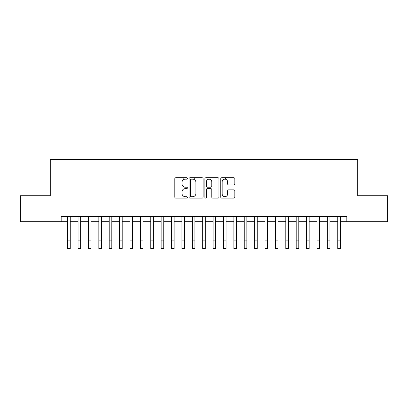 <?xml version="1.0" encoding="UTF-8"?>
<svg xmlns="http://www.w3.org/2000/svg" width="408" height="408" viewBox="0 0 408 408"><rect width="100%" height="100%" fill="white"/><g stroke="black" fill="none" stroke-linecap="round" stroke-linejoin="round"><path stroke-width="0.61" d="M187.379 178.444A0.714 0.714 0 0 0 186.665 177.73L175.833 177.73A1.02 1.02 0 0 0 174.813 178.75L174.813 197.1A1.02 1.02 0 0 0 175.833 198.12L186.665 198.12A0.714 0.714 0 0 0 187.379 197.406A0.714 0.714 0 0 0 186.665 196.692L185.263 196.692A3.264 3.264 0 0 1 182.004 193.433L182.004 191.903A3.264 3.264 0 0 1 185.263 188.639L186.665 188.639A0.714 0.714 0 0 0 187.379 187.925A0.714 0.714 0 0 0 186.665 187.211L185.263 187.211A3.264 3.264 0 0 1 182.004 183.947L182.004 182.422A3.264 3.264 0 0 1 185.263 179.158L186.665 179.158A0.714 0.714 0 0 0 187.379 178.444M233.799 184.916A1.02 1.02 0 0 0 234.819 183.896L234.819 178.75A1.02 1.02 0 0 0 233.799 177.73L221.768 177.73A1.02 1.02 0 0 0 220.748 178.75L220.748 197.1A1.02 1.02 0 0 0 221.768 198.12L233.799 198.12A1.02 1.02 0 0 0 234.819 197.1L234.819 190.883A1.02 1.02 0 0 0 233.799 189.863L228.648 189.863A1.02 1.02 0 0 0 227.628 190.883L227.628 193.968A2.728 2.728 0 0 1 224.9 196.692A2.728 2.728 0 0 1 222.176 193.968L222.176 181.886A2.728 2.728 0 0 1 224.9 179.158A2.728 2.728 0 0 1 227.628 181.886L227.628 183.896A1.02 1.02 0 0 0 228.648 184.916L233.799 184.916M61.169 221.687L20.4 221.687L20.4 195.718L50.266 195.718L50.266 159.36L357.734 159.36L357.734 195.718L387.6 195.718L387.6 221.687L346.831 221.687L346.831 216.49L61.169 216.49L61.169 221.687L67.662 221.687M203.108 178.75A1.02 1.02 0 0 0 202.088 177.73L190.057 177.73A1.02 1.02 0 0 0 189.037 178.75L189.037 197.1A1.02 1.02 0 0 0 190.057 198.12L202.088 198.12A1.02 1.02 0 0 0 203.108 197.1L203.108 178.75M205.912 177.73L217.943 177.73A1.02 1.02 0 0 1 218.963 178.75L218.963 197.1A1.02 1.02 0 0 1 217.943 198.12L212.792 198.12A1.02 1.02 0 0 1 211.772 197.1L211.772 189.659A1.02 1.02 0 0 0 210.752 188.639L207.341 188.639A1.02 1.02 0 0 0 206.321 189.659L206.321 197.406A0.714 0.714 0 0 1 205.606 198.12A0.714 0.714 0 0 1 204.893 197.406L204.893 178.75A1.02 1.02 0 0 1 205.912 177.73M70.263 221.687L78.05 221.687M80.646 221.687L88.439 221.687M91.035 221.687L98.828 221.687M101.424 221.687L109.211 221.687M111.812 221.687L119.6 221.687M122.196 221.687L129.989 221.687M132.585 221.687L140.377 221.687M142.973 221.687L150.766 221.687M153.362 221.687L161.15 221.687M163.746 221.687L171.539 221.687M174.134 221.687L181.927 221.687M184.523 221.687L192.316 221.687M194.912 221.687L202.7 221.687M205.3 221.687L213.088 221.687M215.684 221.687L223.477 221.687M226.073 221.687L233.866 221.687M236.462 221.687L244.254 221.687M246.85 221.687L254.638 221.687M257.234 221.687L265.027 221.687M267.623 221.687L275.415 221.687M278.011 221.687L285.804 221.687M288.4 221.687L296.188 221.687M298.789 221.687L306.576 221.687M309.172 221.687L316.965 221.687M319.561 221.687L327.354 221.687M329.95 221.687L337.737 221.687M340.338 221.687L346.831 221.687M191.179 179.158A0.714 0.714 0 0 0 190.465 179.872L190.465 195.978A0.714 0.714 0 0 0 191.179 196.692L192.658 196.692A3.264 3.264 0 0 0 195.922 193.433L195.922 182.422A3.264 3.264 0 0 0 192.658 179.158L191.179 179.158M211.772 181.937A2.728 2.728 0 0 0 209.049 179.209A2.728 2.728 0 0 0 206.321 181.937L206.321 186.191A1.02 1.02 0 0 0 207.341 187.211L210.752 187.211A1.02 1.02 0 0 0 211.772 186.191L211.772 181.937M67.662 240.847L70.263 240.847L70.263 248.64L67.662 248.64L67.662 216.49M70.263 240.847L70.263 216.49M78.05 240.847L80.646 240.847L80.646 248.64L78.05 248.64L78.05 216.49M80.646 240.847L80.646 216.49M88.439 240.847L91.035 240.847L91.035 248.64L88.439 248.64L88.439 216.49M91.035 240.847L91.035 216.49M98.828 240.847L101.424 240.847L101.424 248.64L98.828 248.64L98.828 216.49M101.424 240.847L101.424 216.49M109.211 240.847L111.812 240.847L111.812 248.64L109.211 248.64L109.211 216.49M111.812 240.847L111.812 216.49M119.6 240.847L122.196 240.847L122.196 248.64L119.6 248.64L119.6 216.49M122.196 240.847L122.196 216.49M129.989 240.847L132.585 240.847L132.585 248.64L129.989 248.64L129.989 216.49M132.585 240.847L132.585 216.49M140.377 240.847L142.973 240.847L142.973 248.64L140.377 248.64L140.377 216.49M142.973 240.847L142.973 216.49M150.766 240.847L153.362 240.847L153.362 248.64L150.766 248.64L150.766 216.49M153.362 240.847L153.362 216.49M161.15 240.847L163.746 240.847L163.746 248.64L161.15 248.64L161.15 216.49M163.746 240.847L163.746 216.49M171.539 240.847L174.134 240.847L174.134 248.64L171.539 248.64L171.539 216.49M174.134 240.847L174.134 216.49M181.927 240.847L184.523 240.847L184.523 248.64L181.927 248.64L181.927 216.49M184.523 240.847L184.523 216.49M183.85 179.479L183.85 177.73M192.316 240.847L194.912 240.847L194.912 248.64L192.316 248.64L192.316 216.49M194.912 240.847L194.912 216.49M194.234 179.566L194.234 177.73M202.7 240.847L205.3 240.847L205.3 248.64L202.7 248.64L202.7 216.49M205.3 240.847L205.3 216.49M213.088 240.847L215.684 240.847L215.684 248.64L213.088 248.64L213.088 216.49M215.684 240.847L215.684 216.49M223.477 240.847L226.073 240.847L226.073 248.64L223.477 248.64L223.477 216.49M226.073 240.847L226.073 216.49M225.4 179.204L225.4 177.73M233.866 240.847L236.462 240.847L236.462 248.64L233.866 248.64L233.866 216.49M236.462 240.847L236.462 216.49M244.254 240.847L246.85 240.847L246.85 248.64L244.254 248.64L244.254 216.49M246.85 240.847L246.85 216.49M254.638 240.847L257.234 240.847L257.234 248.64L254.638 248.64L254.638 216.49M257.234 240.847L257.234 216.49M265.027 240.847L267.623 240.847L267.623 248.64L265.027 248.64L265.027 216.49M267.623 240.847L267.623 216.49M275.415 240.847L278.011 240.847L278.011 248.64L275.415 248.64L275.415 216.49M278.011 240.847L278.011 216.49M285.804 240.847L288.4 240.847L288.4 248.64L285.804 248.64L285.804 216.49M288.4 240.847L288.4 216.49M296.188 240.847L298.789 240.847L298.789 248.64L296.188 248.64L296.188 216.49M298.789 240.847L298.789 216.49M306.576 240.847L309.172 240.847L309.172 248.64L306.576 248.64L306.576 216.49M309.172 240.847L309.172 216.49M316.965 240.847L319.561 240.847L319.561 248.64L316.965 248.64L316.965 216.49M319.561 240.847L319.561 216.49M327.354 240.847L329.95 240.847L329.95 248.64L327.354 248.64L327.354 216.49M329.95 240.847L329.95 216.49M337.737 240.847L340.338 240.847L340.338 248.64L337.737 248.64L337.737 216.49M340.338 240.847L340.338 216.49"/></g></svg>
